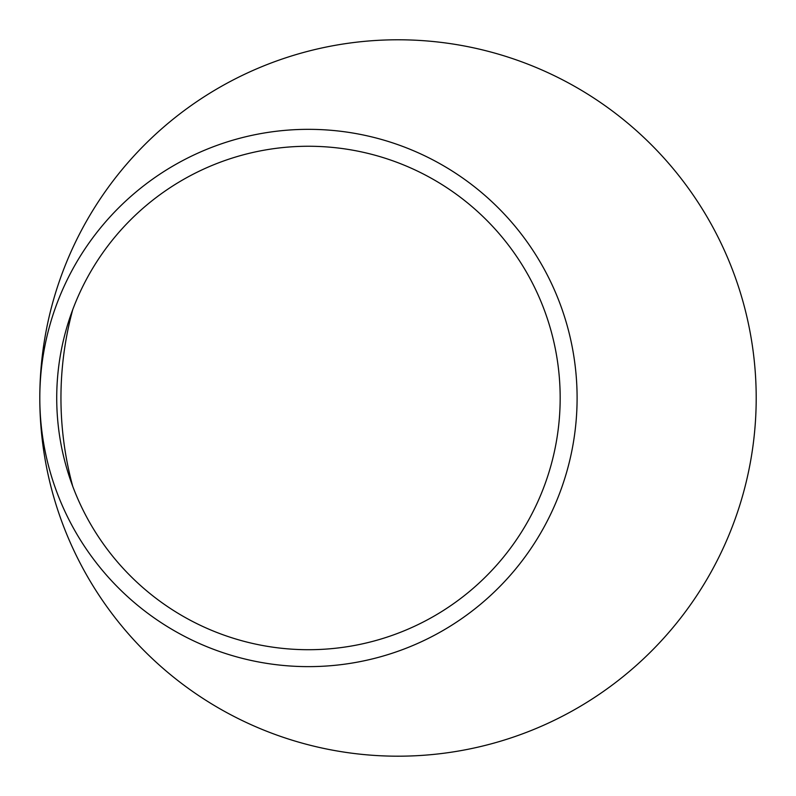 <?xml version="1.0" encoding="UTF-8"?>
<svg xmlns="http://www.w3.org/2000/svg" width="796" height="796" viewBox="0 0 796 796"><rect width="100%" height="100%" fill="white"/><g stroke="black" fill="none" stroke-linecap="round" stroke-linejoin="round"><path stroke-width="1.19" d="M756.2 397.99A358.2 358.2 0 0 0 393.662 39.81A358.2 358.2 0 0 0 39.8 397.99A358.2 358.2 0 0 0 398 756.19A358.2 358.2 0 0 0 756.2 397.99M577.1 397.99A268.65 268.65 0 0 0 174.125 165.329A268.65 268.65 0 0 0 174.125 630.641A268.65 268.65 0 0 0 577.1 397.99M560.175 397.99A251.725 251.725 0 0 0 182.583 179.986A251.725 251.725 0 0 0 182.583 615.985A251.725 251.725 0 0 0 560.175 397.99M72.744 309.614A337.046 337.046 0 0 0 72.744 486.366"/></g></svg>
